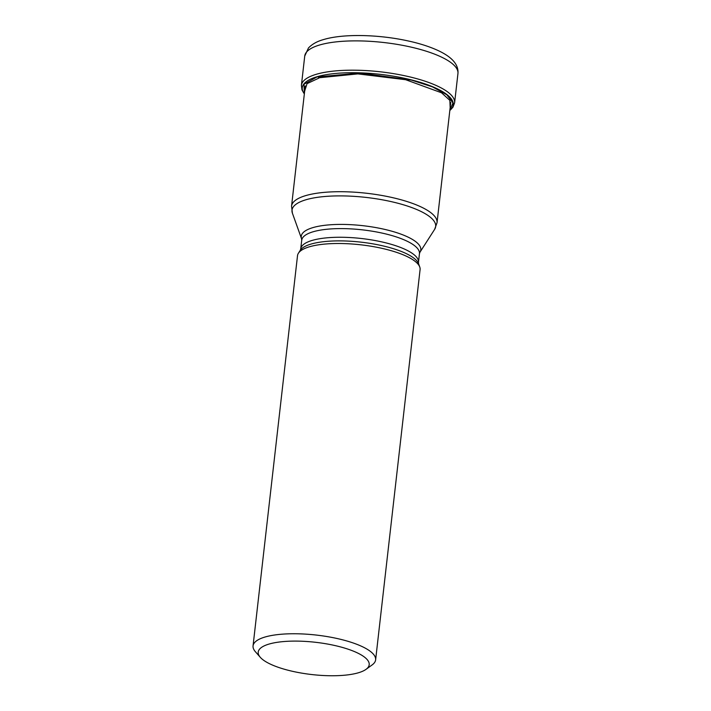 <?xml version="1.0" encoding="UTF-8"?>
<svg xmlns="http://www.w3.org/2000/svg" width="711" height="711" viewBox="0 0 711 711"><rect width="100%" height="100%" fill="white"/><g stroke="black" fill="none" stroke-linecap="round" stroke-linejoin="round"><path stroke-width="1.07" d="M449.841 110.294L452.978 102.953L446.872 94.812L432.421 86.849L411.331 80.059L359.944 73.002L316.919 76.966L303.961 84.28L304.352 93.79M318.501 77.819L357.882 73.9L405.688 79.721L441.531 92.786L449.859 100.367L450.161 107.539M318.955 78.068L307.063 83.64L304.655 91.124M280.916 668.189A55.849 16.237 -173.5 0 0 358.513 672.739A55.849 16.237 -173.5 0 0 366.014 669.353A55.849 16.237 -173.5 0 0 346.497 648.663A55.849 16.237 -173.5 0 0 268.9 644.113A55.849 16.237 -173.5 0 0 260.279 657.302A55.849 16.237 -173.5 0 0 280.916 668.189M366.014 669.353L372.102 664.945A61.679 17.926 -173.5 0 0 375.621 659.87A61.679 17.926 -173.5 0 0 350.55 642.104A61.679 17.926 -173.5 0 0 264.856 637.074A61.679 17.926 -173.5 0 0 253.054 645.899A61.679 17.926 -173.5 0 0 255.338 651.649L260.279 657.302M253.054 645.899L297.518 255.649A61.679 17.926 6.5 0 1 298.424 253.196A61.679 17.926 6.5 0 1 309.321 246.824A61.679 17.926 6.5 0 1 374.644 246.859A61.679 17.926 6.5 0 1 419.757 267.025A61.679 17.926 6.5 0 1 420.085 269.62L375.621 659.87M319.488 45.033A77.099 22.414 6.5 0 1 406.354 46.091A77.099 22.414 6.5 0 1 457.946 73.526C458.506 67.269 455.36 61.617 448.517 56.56C439.043 49.512 422.574 44.046 408.425 41.007C378.927 34.412 343.084 33.577 323.505 39.585C317.159 41.318 312.138 44.118 308.458 47.984L304.735 56.071A77.099 22.414 6.5 0 1 319.488 45.033M449.823 110.489L452.916 107.254L454.605 102.819A77.099 22.414 -173.5 0 0 403.013 75.393A77.099 22.414 -173.5 0 0 316.155 74.335A77.099 22.414 -173.5 0 0 301.402 85.364L302.006 89.959L304.335 93.914M304.344 93.852A75.97 22.085 6.5 0 1 316.804 76.815A75.97 22.085 6.5 0 1 411.793 79.996A75.97 22.085 6.5 0 1 449.832 110.427M450.747 102.366L437.034 222.703A73.215 21.286 -173.5 0 0 388.082 196.663A73.215 21.286 -173.5 0 0 305.606 195.641A73.215 21.286 -173.5 0 0 305.561 195.649A73.215 21.286 -173.5 0 0 291.554 206.128L292.399 213.176A72.3 21.019 6.5 0 1 305.846 199.791A72.3 21.019 6.5 0 1 305.89 199.773A72.3 21.019 6.5 0 1 392.108 201.826A72.3 21.019 6.5 0 1 434.625 229.377L419.917 252.281A60.159 17.491 -173.5 0 0 384.509 229.342A60.159 17.491 -173.5 0 0 312.769 227.653A60.159 17.491 -173.5 0 0 312.724 227.671A60.159 17.491 -173.5 0 0 301.58 238.798L292.399 213.176M298.424 253.196L300.264 250.334A60.159 17.491 6.5 0 1 310.849 244.131A60.159 17.491 6.5 0 1 310.894 244.122A60.159 17.491 6.5 0 1 374.608 244.157A60.159 17.491 6.5 0 1 418.601 263.817L418.601 263.817A60.159 17.491 6.5 0 1 418.61 263.825L419.757 267.025M418.601 263.817L418.468 262.341A59.253 17.224 -173.5 0 0 378.821 241.26A59.253 17.224 -173.5 0 0 312.067 240.451A59.253 17.224 -173.5 0 0 312.022 240.46A59.253 17.224 -173.5 0 0 300.726 248.93L301.713 240.274A59.253 17.224 6.5 0 1 313.009 231.804A59.253 17.224 6.5 0 1 313.053 231.795A59.253 17.224 6.5 0 1 379.807 232.604A59.253 17.224 6.5 0 1 419.454 253.685L419.917 252.281M454.605 102.819L457.946 73.526M301.402 85.364L304.735 56.071M300.264 250.334L300.726 248.93M418.468 262.341L419.454 253.685M301.713 240.274L301.58 238.798M437.034 222.703L434.625 229.377M291.554 206.128L305.25 85.942"/></g></svg>
